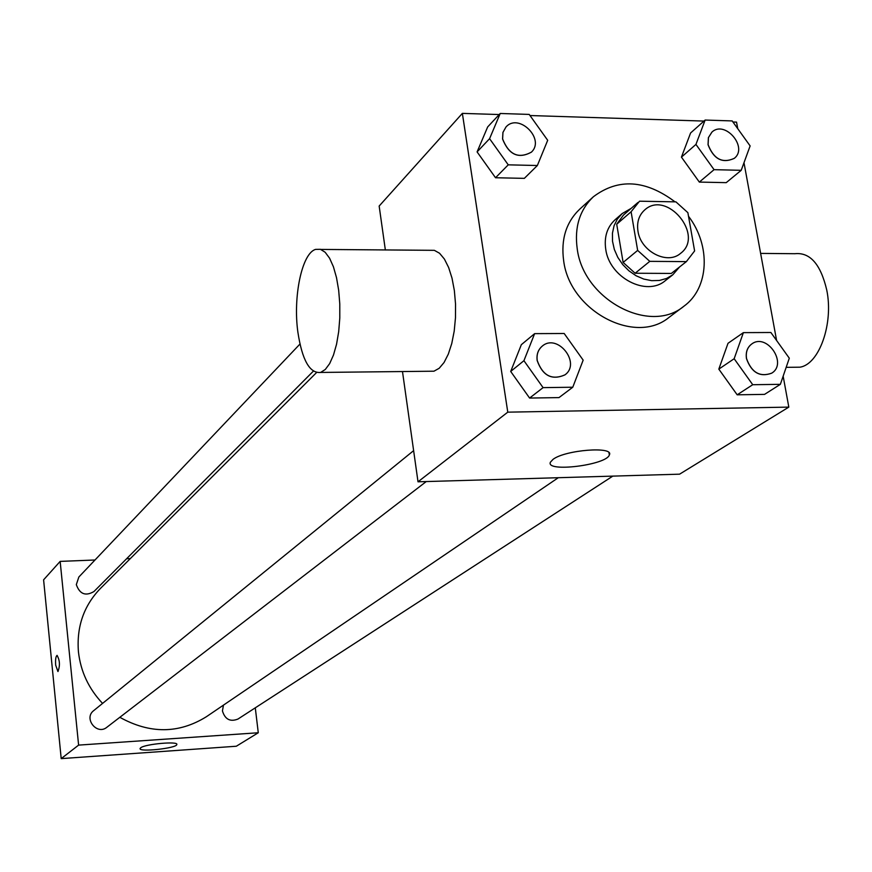 <?xml version="1.0" encoding="UTF-8"?>
<svg xmlns="http://www.w3.org/2000/svg" width="872" height="872" viewBox="0 0 872 872"><rect width="100%" height="100%" fill="white"/><g stroke="black" fill="none" stroke-linecap="round" stroke-linejoin="round"><path stroke-width="1.31" d="M637.955 231.091C636.68 222.262 638.914 215.242 644.637 209.999C666.731 189.398 704.914 235.593 680.52 253.403C667.211 265.197 640.604 251.332 637.955 231.091M649.793 261.349L686.362 261.622L694.613 250.94L687.877 212.67L675.909 201.857L639.525 201.203L631.099 211.765L637.65 250.406L649.793 261.349L635.132 273.241L671.331 273.437L686.362 261.622M631.099 211.765L616.711 224.224L623.12 262.439L637.65 250.406M616.711 224.224L623.491 215.035L637.923 202.489M635.132 273.241L623.12 262.439M631.164 208.364L622.161 213.575L617.387 219.014L614.084 225.663L612.438 233.206L612.515 241.261L614.335 249.457L617.801 257.371L622.761 264.619L628.952 270.843L636.069 275.748L643.776 279.073L651.678 280.664L659.385 280.468L666.535 278.473L672.781 274.811L679.593 266.941M672.781 274.811L665.391 280.599C646.577 297.014 609.343 277.612 605.735 249.229C604.013 236.933 607.13 227.112 615.098 219.744L622.161 213.575M688.509 216.267C711.04 245.664 709.198 288.098 683.866 306.257C649.836 334.837 583.532 299.728 577.242 248.956C574.267 227.341 579.64 209.945 593.363 196.767C618.281 178.041 645.498 179.73 675.004 201.835M683.866 306.257L669.129 317.31C635.372 345.65 569.798 311.053 563.672 260.837C560.772 239.44 566.124 222.218 579.738 209.16L593.363 196.767M705.132 120.053L690.591 132.98L681.435 157.124L699.333 182.085L726.223 182.651L741.211 170.312L750.127 145.918L732.175 120.925L705.132 120.053L695.943 144.414L714.059 169.669L741.211 170.312M743.369 332.635L728.011 343.296L718.822 369.128L737.178 394.809L764.548 394.384L780.364 384.334L789.302 358.207L770.881 332.494L743.369 332.635L734.159 358.73L752.732 384.716L780.364 384.334M499.22 114.548L462.367 113.382L507.777 412.162L788.822 407.115L783.154 376.181M776.603 340.483L743.99 162.704M737.756 128.685L736.546 122.124L732.949 122.004M703.987 121.077L530.002 115.529M500.212 113.48L487.666 126.941L477.093 151.902L495.525 177.746L524.345 178.357L537.359 165.517L547.692 140.294L529.206 114.417L500.212 113.48L489.584 138.681L508.245 164.841L537.359 165.517M534.634 333.638L521.347 344.669L510.698 371.45L529.598 398.057L558.985 397.599L572.773 387.223L583.161 360.136L564.184 333.496L534.634 333.638L523.93 360.692L543.082 387.637L572.773 387.223M385.359 250.013L379.157 206.054L462.367 113.382M402.483 371.537L418.015 481.802L679.582 474.172L788.822 407.115M418.015 481.802L507.777 412.162M553.033 459.359C565.23 449.854 614.466 446.05 609.354 454.955C606.585 465.103 545.327 472.646 550.406 462.204L553.033 459.359M320.831 249.425L434.343 250.329L439.564 253.262L444.415 259.071L448.644 267.519L452.023 278.19L454.356 290.561L455.533 303.979L455.478 317.746L454.203 331.142L451.772 343.47L448.328 354.097L444.066 362.49L439.194 368.278L433.962 371.2L429.046 371.254M297.886 332.221C292.872 296.84 301.941 253.054 315.642 249.381L320.46 249.305L325.18 252.281L329.583 258.199L333.431 266.799L336.516 277.678L338.674 290.278L339.786 303.957L339.797 317.986L338.696 331.643L336.559 344.2L333.486 355.024L329.671 363.591L325.3 369.477L320.602 372.442C309.734 373.554 302.17 360.147 297.886 332.221M793.509 367.254L799.842 367.188C819.081 364.605 833.774 323.697 826.754 290.06C820.694 264.249 810.066 252.139 794.883 253.708L760.624 253.403M102.569 703.421C88.704 688.706 80.66 671.516 78.436 651.842C76.474 626.859 83.766 605.768 100.335 588.546L316.514 372.584M558.298 477.714L206.315 716.773C178.76 733.821 149.93 734.006 119.824 717.307M413.622 450.65L93.696 710.626C83.341 718.354 96.934 735.587 106.842 727.292L426.245 481.562M313.353 371.156L93.958 591.532C85.587 596.437 79.712 594.137 76.322 584.622L78.862 577.002L299.946 344.069M612.831 476.112L237.947 719.062C230.197 722.092 225.02 719.378 222.436 710.942L223.461 705.121M130.32 558.581L126.604 558.734M95.004 559.998L60.157 561.394L78.611 745.113L258.276 732.753L255.289 707.824M258.276 732.753L236.312 746.236L61.204 758.618L43.6 579.826L60.157 561.394M61.204 758.618L78.611 745.113M140.719 747.773C145.286 743.98 178.749 741.004 176.82 744.546C176.656 748.296 138.343 752.416 140.098 748.492L140.719 747.773M57.923 671.527L55.688 665.183C55.307 659.657 55.764 656.398 57.04 655.395C59.852 660.191 60.168 665.565 57.999 671.516L55.688 665.183C55.318 659.657 55.775 656.398 57.051 655.395L57.127 655.373M564.936 374.862C551.954 380.519 542.722 375.745 537.228 360.528C536.454 354.512 538.111 349.727 542.199 346.173C557.393 332.744 581.515 363.166 564.936 374.862L564.882 374.906C551.9 380.563 542.667 375.788 537.174 360.572C536.4 354.555 538.057 349.77 542.144 346.217L542.177 346.195M521.347 344.669L510.698 371.45L523.93 360.692M510.698 371.45L529.598 398.057L543.082 387.637M529.598 398.057L558.985 397.599M771.666 373.183L771.633 373.205C759.872 377.434 751.49 372.573 746.476 358.61C745.549 352.179 747.315 347.285 751.784 343.95L751.817 343.928M728.011 343.296L718.822 369.128L734.159 358.73M718.822 369.128L737.178 394.809L752.732 384.716M737.178 394.809L764.548 394.384M746.541 358.566C745.604 352.135 747.38 347.241 751.849 343.906C766.913 332.646 787.939 363.602 771.698 373.162C759.937 377.391 751.544 372.529 746.541 358.566M531.342 152.197L531.397 152.142C518.502 159.118 508.91 154.726 502.621 138.986L502.959 132.391L505.989 126.996C518.644 112.477 545.534 139.117 531.397 152.142L531.342 152.197C518.448 159.162 508.867 154.78 502.577 139.04L502.915 132.446L505.956 127.029M487.666 126.941L477.093 151.902L489.584 138.681M477.093 151.902L495.525 177.746L508.245 164.841M495.525 177.746L524.345 178.357M734.257 158.366L734.224 158.388C722.419 163.74 713.699 159.195 708.053 144.752L708.38 137.645L711.89 132.13M690.591 132.98L681.435 157.124L695.943 144.414M681.435 157.124L699.333 182.085L714.059 169.669M699.333 182.085L726.223 182.651M708.108 144.698L708.446 137.591L711.923 132.108C724.894 119.715 748.536 147.444 734.279 158.344C722.485 163.685 713.765 159.14 708.108 144.698M671.593 273.23L686.635 261.415M433.962 371.2L320.602 372.442M786.173 367.341L799.842 367.188M608.994 452.786L609.354 454.955"/></g></svg>
